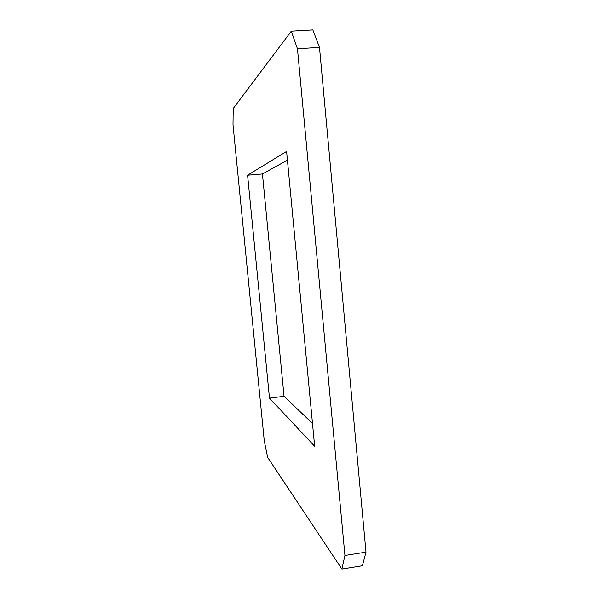 <?xml version="1.0" encoding="UTF-8"?>
<svg xmlns="http://www.w3.org/2000/svg" width="599" height="599" viewBox="0 0 599 599"><rect width="100%" height="100%" fill="white"/><g stroke="black" fill="none" stroke-linecap="round" stroke-linejoin="round"><path stroke-width="0.9" d="M286.599 151.427L314.67 446.292L269.49 398.155L247.597 175.215L286.599 151.427M287.43 160.173L262.444 173.957L247.597 175.215M262.444 173.957L284.038 396.313L312.498 423.456M269.49 398.155L284.038 396.313M267.671 457.404L264.271 440.864L233.004 124.704L233.213 108.494L291.286 31.215L297.456 48.766L344.942 555.468L341.872 569.05L267.671 457.404M341.872 569.05L362.41 565.748L365.996 552.143L344.942 555.468M365.996 552.143L319.484 47.396L297.456 48.766M319.484 47.396L312.85 29.95L291.286 31.215"/></g></svg>
